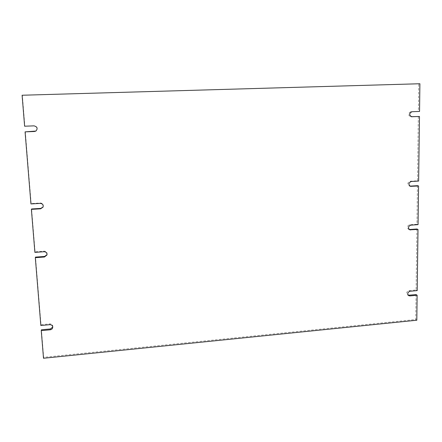 <?xml version="1.0" encoding="UTF-8"?>
<svg xmlns="http://www.w3.org/2000/svg" width="442" height="442" viewBox="0 0 442 442"><rect width="100%" height="100%" fill="white"/><g stroke="black" fill="none" stroke-linecap="round" stroke-linejoin="round"><path stroke-width="0.33" stroke-dasharray="2.21 1.66" d="M417.441 185.679L416.944 224.232L409.623 224.757C407.038 225.967 406.717 227.514 408.668 229.404L409.242 229.536M416.883 229L416.104 289.985L408.9 290.654C406.513 291.676 406.093 293.129 407.629 295.013L408.215 295.245M416.044 294.604L415.729 319.511L43.659 357.324L41.421 329.798M52.753 327.102L52.852 326.693C52.852 324.876 51.88 323.931 49.929 323.864L41.007 324.693L35.509 257.111M47.023 254.691L47.112 254.415C47.288 252.404 46.311 251.321 44.183 251.161L35.078 251.818L31.592 208.967M43.145 206.911L43.233 206.718C43.675 204.513 42.719 203.27 40.377 203L31.155 203.547L25.316 131.749M35.935 131.059L36.034 131.009C38.156 128.495 37.564 126.749 34.272 125.771L24.857 126.125L22.349 95.268L418.74 83.809L418.392 111.395L410.867 111.677C407.922 113.351 407.85 115.03 410.64 116.721L411.314 116.705M418.325 116.428L417.502 180.806L410.104 181.242C407.375 182.612 407.143 184.215 409.402 186.06L409.977 186.126M416.944 224.232L418.06 224.641M417.502 180.806L418.629 181.076M418.392 111.395L419.541 111.428M418.74 83.809L419.9 83.742M31.155 203.547L30.946 203.928M35.078 251.818L34.89 252.382M41.007 324.693L40.841 325.511M43.659 357.324L43.504 358.258M415.729 319.511L416.812 320.223M416.104 289.985L417.198 290.609M410.717 225.171L409.623 224.757M411.209 181.513L410.104 181.242M410.811 116.721L411.585 116.76M411.994 111.71L410.867 111.677M40.377 203L40.205 203.381M44.183 251.161L44.029 251.719M49.929 323.864L49.802 324.682M409.972 291.278L408.9 290.654M408.668 229.404L409.756 229.829M409.402 186.06L410.502 186.347M410.64 116.721L411.762 116.771M43.233 206.718L43.073 207.11M47.112 254.415L46.968 254.984M52.852 326.693L52.731 327.516M407.629 295.013L408.695 295.648"/><path stroke-width="0.66" d="M409.242 229.536L416.883 229L417.999 229.426L417.198 290.609L409.972 291.278C407.579 292.3 407.154 293.759 408.695 295.648L409.922 295.919L417.137 295.239L416.812 320.223L43.504 358.258L41.255 330.638L50.206 329.793L50.333 328.958L52.753 327.102M408.215 295.245L416.044 294.604L417.137 295.239M41.255 330.638L41.421 329.798L50.333 328.958M50.206 329.793C51.604 329.572 52.443 328.815 52.731 327.516C52.731 325.693 51.758 324.748 49.802 324.682L40.841 325.511L35.321 257.692L35.509 257.111L44.603 256.443L47.023 254.691M35.321 257.692L44.449 257.017L46.968 254.984C47.145 252.968 46.161 251.879 44.029 251.719L34.89 252.382L31.388 209.37L31.592 208.967L40.802 208.409L43.145 206.911M31.388 209.37L40.631 208.812L43.073 207.11C43.515 204.9 42.559 203.657 40.205 203.381L30.946 203.928L25.078 131.865L35.935 131.059M411.314 116.705L419.475 116.478L418.629 181.076L411.209 181.513C408.474 182.883 408.237 184.496 410.502 186.347L418.563 185.96L418.06 224.641L410.717 225.171C408.121 226.387 407.8 227.939 409.756 229.829L417.999 229.426M409.977 186.126L417.441 185.679L418.563 185.96M411.585 116.76L419.475 116.478M411.938 116.771L411.762 116.771C408.961 115.075 409.043 113.39 411.994 111.71L419.541 111.428L419.9 83.742L22.1 95.24L24.619 126.213L34.073 125.86C37.377 126.843 37.968 128.594 35.841 131.119L34.714 131.385M25.078 131.865L34.515 131.495M409.574 229.536L410.662 229.967M410.049 186.126L411.154 186.408M40.631 208.812L40.802 208.409M44.449 257.017L44.603 256.443M408.85 295.278L409.922 295.919"/></g></svg>
